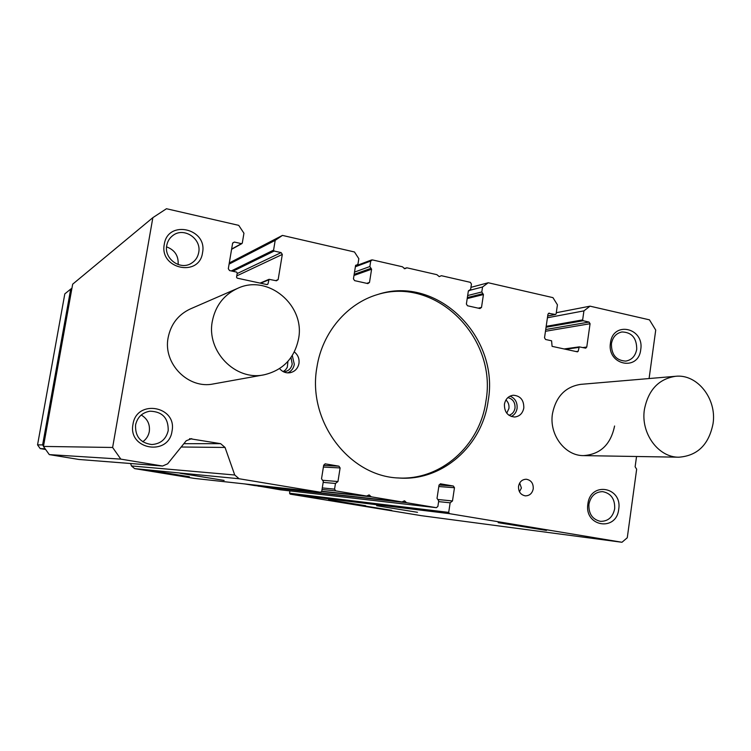 <?xml version="1.0" encoding="UTF-8"?>
<svg xmlns="http://www.w3.org/2000/svg" width="751" height="751" viewBox="0 0 751 751"><rect width="100%" height="100%" fill="white"/><g stroke="black" fill="none" stroke-linecap="round" stroke-linejoin="round"><path stroke-width="1.13" d="M614.581 426.005C610.751 444.508 600.387 454.383 583.508 455.613C564.921 455.904 548.953 434.557 552.464 413.698C555.975 396.528 565.39 386.756 580.701 384.362L675.524 376.298C658.608 378.973 648.235 390.06 644.396 409.567C640.575 433.271 658.336 457.547 678.876 457.199C697.519 455.782 708.906 444.583 713.056 423.602C716.97 398.847 697.303 373.754 675.524 376.298M264.005 374.824L213.472 383.921C188.36 389.431 162.76 363.597 168.149 337.565C170.881 324.15 178.278 314.603 190.35 308.933L237.579 288.384C268.013 273.749 305.432 305.366 298.551 338.87C294.43 358.349 282.911 370.337 264.005 374.824C235.476 381.123 206.225 351.252 212.326 321.25C215.424 305.788 223.845 294.833 237.579 288.384M365.671 505.714L328.553 499.706L365.671 505.714M417.509 512.304L376.673 505.714L417.509 512.304M391.722 510.342L354.078 504.259L391.722 510.342M546.484 530.431L498.166 522.668L546.484 530.431M224.117 480.424L179.987 473.233L224.117 480.424M189.402 476.735L149.524 470.248L189.402 476.735M504.437 404.188C505.536 398.931 508.483 395.946 513.29 395.233C520.434 395.815 523.935 400.076 523.804 408.018C522.668 413.416 519.617 416.411 514.642 417.012C507.667 416.251 504.268 411.97 504.437 404.188M511.29 416.505C514.482 414.918 516.416 412.215 517.082 408.394C517.505 402.367 515.148 398.283 510.023 396.134M294.326 351.937C297.987 354.894 299.527 358.743 298.954 363.475C297.875 368.525 294.908 371.614 290.064 372.731C285.906 373.303 282.414 371.923 279.579 368.6M287.746 372.871C291.35 371.229 293.538 368.394 294.317 364.366L292.289 355.561M587.902 503.93C590.417 481.072 622.607 486.958 618.702 509.319C616.411 532.018 584.025 526.611 587.902 503.93M614.684 508.756C615.05 499.021 611.032 493.313 602.631 491.633C595.28 491.849 590.718 496.054 588.925 504.25C588.512 513.75 592.379 519.448 600.5 521.354C608.103 521.372 612.835 517.176 614.684 508.756M164.291 244.291C167.792 219.301 207.727 228.445 202.526 252.749C199.353 277.56 159.128 268.98 164.291 244.291M198.705 252.514C201.737 238.752 183.976 226.811 173.021 235.392C169.642 237.879 167.548 241.231 166.75 245.446C163.849 258.663 180.193 270.52 191.242 263.366C195.307 260.897 197.795 257.274 198.705 252.514M610.469 342.935C612.929 320.574 644.555 327.811 640.725 349.628C638.491 371.839 606.677 365.061 610.469 342.935M636.726 349.281C636.726 338.044 631.807 332.271 621.969 331.961C616.195 333.2 612.685 337.115 611.417 343.695C611.361 354.716 616.13 360.518 625.743 361.109C631.76 360.011 635.421 356.068 636.726 349.281M132.983 424.324C136.588 398.706 177.358 406.169 172.017 431.158C168.759 456.57 127.689 449.708 132.983 424.324M168.196 430.633C168.477 418.072 162.385 411.595 149.928 411.182C142.192 412.59 137.405 417.171 135.574 424.925C135.067 436.509 140.484 443.043 151.824 444.536C160.611 443.888 166.074 439.251 168.196 430.633M518.547 486.254C519.551 481.729 522.133 479.391 526.291 479.241C531.135 480.152 533.454 483.353 533.238 488.845C532.206 493.445 529.568 495.782 525.325 495.857C520.574 494.862 518.321 491.661 518.547 486.254M519.448 491.745L521.41 488.028L519.683 482.996M316.95 367.042C322.273 332.44 347.103 303.357 377.828 294.458C437.364 274.575 499.922 337.199 488.15 400.959C482.255 445.859 442.151 481.513 398.668 478.002C348.877 476.341 306.952 420.72 316.95 367.042M397.701 477.927C440.696 480.875 480.077 445.493 485.935 401.109C497.575 337.988 436.059 275.795 376.899 294.739M508.953 415.294C512.285 414.252 514.304 411.858 515.017 408.103C515.28 402.405 512.895 398.903 507.854 397.608M283.606 371.82L284.911 371.689C288.882 370.759 291.313 368.215 292.205 364.075L290.994 357.504M178.128 264.549C178.663 255.847 174.805 249.952 166.572 246.863M142.746 441.766C146.304 439.232 148.491 435.815 149.308 431.506C150.144 424.259 147.459 418.758 141.226 415.012M506.756 413.191L508.934 408.45C509.319 405.042 508.314 402.207 505.939 399.954M283.193 371.614L285.605 369.811L287.304 367.267L287.943 361.353M289.933 490.901L289.557 493.229L290.186 494.139L421.339 515.674L621.978 542.269L449.549 513.665L448.704 512.389L450.149 502.813L452.487 500.955L454.468 487.728L438.809 486.535M257.687 485.906L280.358 489.802M244.798 483.944L254.673 485.568M130.59 463.527L131.463 465.949L134.645 468.615L194.293 478.396M78.893 459.462L162.573 466.024L120.817 459.124L49.294 454.608L78.893 459.462L162.075 465.967M120.817 459.124L112.622 447.474L152.857 217.649L72.669 284.188L43.455 446.423L49.294 454.608M636.548 456.495L635.13 466.793L636.66 469.225L627.273 537.754L621.978 542.269M439.044 484.977L453.351 486.028L454.468 487.728M453.351 486.028L440.349 483.804M323.118 480.321L337.959 481.541L335.462 483.456L334.561 489.136L335.744 490.891L366.629 496.045L369.116 494.918L371.257 496.815L402.001 501.95L404.479 500.833L406.582 502.71L436.369 507.685L437.88 506.427L438.715 500.889L437.026 498.335L439.035 485.062L440.602 483.822M337.959 481.541L340.109 467.939L323.399 467.066M323.662 465.442L338.936 466.183L340.109 467.939M338.936 466.183L325.042 463.818M183.864 443.691L220.625 443.663L225.047 447.455L234.734 474.998L239.128 478.753L320.546 492.252L321.747 491.285L323.324 481.4L321.531 478.762L323.709 465.104L325.39 463.836M220.625 443.663L189.59 438.668M162.573 466.024L167.642 463.818L186.239 440.734L191.74 438.631M112.622 447.474L43.455 446.423M152.857 217.649L166.469 208.731L238.724 225.356L243.944 233.223L242.291 243.061L241.428 243.653L234.359 242.057L232.669 243.024M266.708 284.535L267.957 284.028L267.093 284.62L237.166 278.142L236.546 277.213L237.25 273.035L236.631 272.106L229.543 270.567L228.313 268.717L232.613 243.24L234.359 242.057M267.957 284.028L269.074 279.316L276.443 280.79L278.152 279.607L282.31 254.429L236.772 275.889M237.166 273.571L281.109 252.599L282.31 254.429M281.109 252.599L274.181 251.041L273.58 250.121L275.195 240.358L229.083 264.127M275.195 240.358L282.442 235.41L229.28 262.963M282.442 235.41L354.472 251.979L358.837 258.701L358.011 263.845L357.138 264.953L355.692 265.263M366.751 283.343L369.501 282.432L367.877 283.596L354.613 280.639L353.449 278.856L355.561 265.582L356.378 265M369.501 282.432L371.595 269.215L353.984 275.476M354.162 274.35L371.013 268.323L371.595 269.215M371.013 268.323L369.858 266.539L370.731 261.038L372.355 259.893L402.405 266.774L404.798 268.736L406.948 267.816L436.904 274.678L439.232 276.621L441.372 275.701L470.342 282.338L471.44 284.066L470.633 289.435L468.558 290.703M478.227 308.154L481.513 307.403L479.983 308.548L467.488 305.76L466.38 304.033L468.333 291.135L469.103 290.562M481.513 307.403L483.437 294.552L467.206 298.569M467.366 297.565L482.893 293.688L483.437 294.552M482.893 293.688L481.795 291.97L482.546 286.976L470.304 290.168M482.546 286.976L488.244 282.751L470.952 287.342M488.244 282.751L552.952 297.64L557.43 304.812L556.115 313.918L555.393 314.472L548.493 313.298M576.111 351.552L578.176 351.28L577.453 351.844L552.088 346.352L551.581 340.794L545.583 339.49L544.522 337.8L547.939 314.237L549.403 313.12M578.176 351.28L579.246 346.868L585.714 348.173L586.766 347.037L590.07 323.728L545.47 331.285M545.724 329.511L589.037 322.066L590.07 323.728M589.037 322.066L583.161 320.733L582.645 319.898L583.931 310.867L547.423 317.767M583.931 310.867L590.023 306.164L556.294 312.716M590.023 306.164L649.455 319.842L655.726 330.074L649.089 378.551M71.927 288.29L70.697 289.097L42.619 444.902L43.502 446.132M45.098 448.732L40.207 448.591L45.642 449.483M42.619 444.902L37.55 444.874L40.207 448.591M70.697 289.097L64.811 293.885L37.55 444.874M449.549 513.665L290.186 494.139M448.704 512.389L289.557 493.229M450.149 502.813L438.603 501.621M438.274 499.537L452.487 500.955M436.303 507.676L280.264 489.793M406.582 502.71L258.034 486.122M406.188 502.494L257.743 485.972M404.911 501.058L404.01 500.964M402.001 501.95L254.617 485.559L402.038 501.95M371.257 496.815L321.7 491.483M370.863 496.599L321.738 491.323M369.558 495.144L368.638 495.05M366.591 496.035L321.757 491.238L366.629 496.045M335.744 490.891L322.029 489.474M334.561 489.136L322.282 487.915M335.462 483.456L323.165 482.386M320.489 492.243L194.209 478.387L320.546 492.252M239.128 478.753L134.645 468.615M234.734 474.998L131.463 465.949M225.047 447.455L181.188 447.005M241.428 243.653L231.627 249.079M268.642 279.87L260.691 283.23M275.683 280.63L278.152 279.607M274.181 251.041L232.838 271.28M273.58 250.121L231.308 270.942M369.858 266.539L354.528 272.097M370.731 261.038L355.373 266.765M406.516 267.863L404.207 268.642M481.795 291.97L467.666 295.537M555.393 314.472L547.695 315.946M578.721 347.441L565.522 349.262M582.72 347.591L586.766 347.037M583.161 320.733L546.052 327.239M582.645 319.898L546.184 326.338M436.369 507.685L280.311 489.793M241.935 243.577L231.59 249.313M269.074 279.316L260.109 283.108M357.138 264.953L355.57 265.544M371.595 259.94L355.505 265.967M406.601 267.835L404.198 268.633M469.675 290.553L468.417 290.881M555.618 314.472L547.686 316.002M579.246 346.868L564.142 348.962M678.876 457.199L583.508 455.613"/></g></svg>

